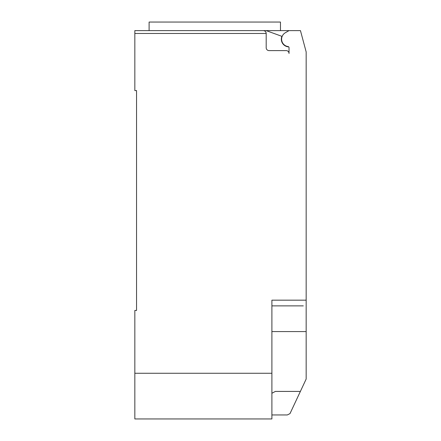 <?xml version="1.0" encoding="UTF-8"?>
<svg xmlns="http://www.w3.org/2000/svg" width="441" height="441" viewBox="0 0 441 441"><rect width="100%" height="100%" fill="white"/><g stroke="black" fill="none" stroke-linecap="round" stroke-linejoin="round"><path stroke-width="0.66" d="M288.717 46.884A7.712 7.712 0 0 1 281.871 36.327L266.177 30.616L134.836 30.616L149.108 30.616L149.108 22.05L280.47 22.05L280.47 30.616M134.836 30.616L134.836 33.472L266.188 33.472C266.011 31.741 265.063 30.787 263.332 30.616A2.855 2.855 0 0 1 266.188 33.472L266.188 47.749A2.855 2.855 0 0 0 269.043 50.605L286.176 50.605A2.855 2.855 0 0 1 289.031 53.46L289.031 47.672A1.141 1.141 0 0 0 288.039 46.542A7.425 7.425 0 0 1 285.327 32.75L289.031 30.616L300.453 30.616L306.164 51.928L306.164 346.758M271.899 414.953L287.312 414.953L290.002 413.603L306.164 379.051L306.164 331.577L271.899 331.577M271.899 393.251L275.393 391.415L300.393 391.415M266.177 30.616L289.031 30.616M263.332 30.616L214.789 30.616M303.309 305.878L271.899 305.878M134.836 33.472L134.836 90.581L136.55 90.581L136.55 310.447L134.836 310.447L134.836 418.95L271.899 418.95L271.899 300.167L306.164 300.167M136.55 310.447L136.55 305.304M271.899 373.262L134.836 373.262"/></g></svg>
